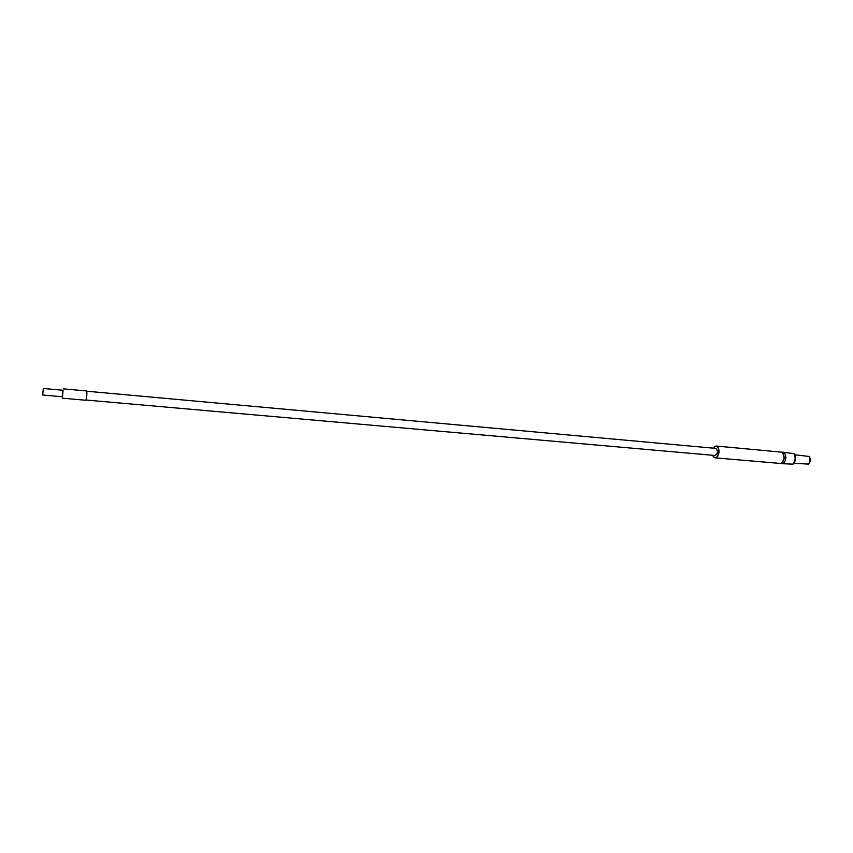 <?xml version="1.0" encoding="UTF-8"?>
<svg xmlns="http://www.w3.org/2000/svg" width="853" height="853" viewBox="0 0 853 853"><rect width="100%" height="100%" fill="white"/><g stroke="black" fill="none" stroke-linecap="round" stroke-linejoin="round"><path stroke-width="1.28" d="M62.216 396.752L62.791 390.226M42.725 395.024L62.493 396.773L63.069 390.247L43.311 388.456L42.725 395.024L43.311 388.456M781.743 463.68L793.055 464.16L795.636 459.309L793.994 453.679L782.777 452.154C784.973 452.73 785.986 454.82 785.826 458.434C785.25 461.804 783.886 463.552 781.743 463.68L780.847 463.403M781.849 452.261L782.777 452.154M794.09 463.254L808.399 464.107C810.659 461.74 810.883 459.191 809.081 456.462L794.857 454.756M809.987 457.848L809.529 462.902M795.359 455.95L794.804 462.177M782.67 452.911L784.547 458.306L781.774 462.902M713.673 447.452L716.157 446.034L781.668 452.165C783.417 453.178 784.184 455.203 783.992 458.274C783.555 461.121 782.446 462.848 780.655 463.456L715.091 457.858L712.905 456.024M86.078 400.036L715.134 455.491C717.959 453.348 718.173 450.981 715.774 448.379L86.867 391.228M712.575 455.267L713.94 457.272C719.111 460.769 720.614 443.891 714.91 446.407L713.215 448.145M716.157 446.034C718.226 446.609 719.164 448.753 718.983 452.463C718.418 455.907 717.117 457.709 715.091 457.858M62.365 398.18L85.908 400.26C86.782 397.221 87.059 394.129 86.739 390.973L63.197 388.84"/></g></svg>
